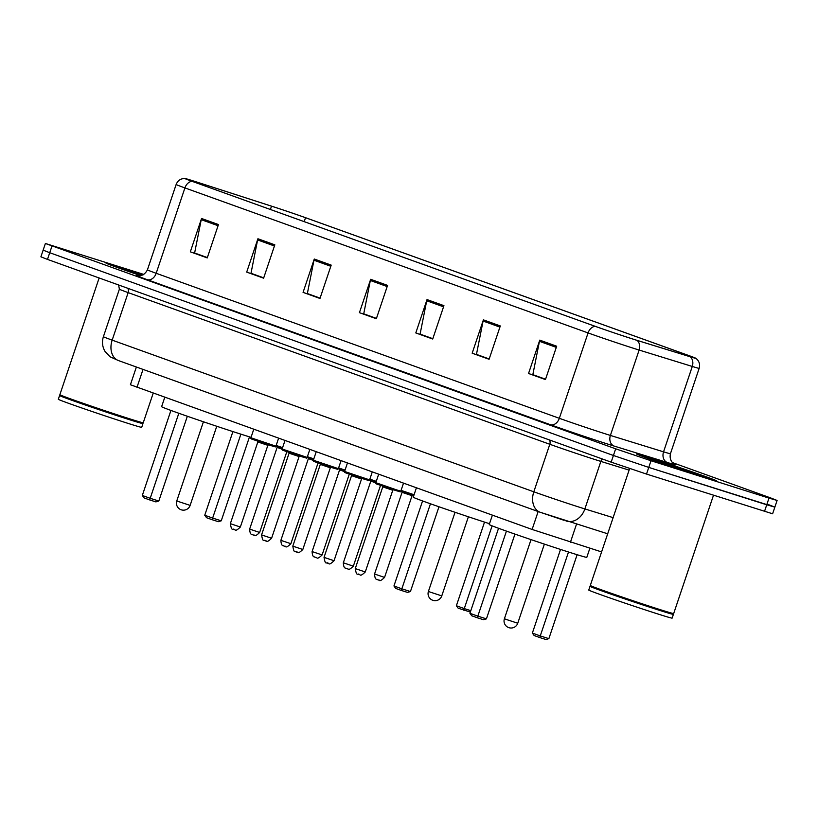 <?xml version="1.0" encoding="UTF-8"?>
<svg xmlns="http://www.w3.org/2000/svg" width="818" height="818" viewBox="0 0 818 818"><rect width="100%" height="100%" fill="white"/><g stroke="black" fill="none" stroke-linecap="round" stroke-linejoin="round"><path stroke-width="1.23" d="M601.588 551.915L532.119 529.45L130.41 384.746L136.381 367.016M143.835 274.439L45.389 243.478L40.9 256.821L47.485 259.398L611.169 462.15L646.517 474.072L772.611 513.786L774.85 507.119L768.276 504.542M45.389 243.478L615.657 448.816L651.005 460.738L768.992 498.111L766.752 504.788L774.85 507.119L648.766 467.405L766.752 504.788L764.503 511.454M615.657 448.816L613.418 455.483L648.766 467.405L613.418 455.483L49.724 252.721L613.418 455.483L611.169 462.15M43.15 250.144L49.724 252.721L43.15 250.144M703.521 477.099A42.229 0.808 18.6 0 0 716.486 480.831A42.229 0.808 18.6 0 0 692.693 472.037A42.229 0.808 18.6 0 0 649.4 457.63A42.229 0.808 18.6 0 0 636.435 453.888A42.229 0.808 18.6 0 0 660.228 462.681A42.229 0.808 18.6 0 0 703.521 477.099A42.229 0.808 18.6 0 0 716.486 480.831A42.229 0.808 18.6 0 0 692.693 472.037A42.229 0.808 18.6 0 0 649.4 457.63A42.229 0.808 18.6 0 0 636.435 453.888A42.229 0.808 18.6 0 0 660.228 462.681A42.229 0.808 18.6 0 0 703.521 477.099M143.252 274.776A42.229 0.808 18.6 0 0 118.968 266.832A42.229 0.808 18.6 0 0 106.003 263.099A42.229 0.808 18.6 0 0 140.808 275.656A42.229 0.808 18.6 0 1 106.003 263.099A42.229 0.808 18.6 0 1 118.968 266.832A42.229 0.808 18.6 0 1 143.252 274.776M633.377 339.194A28.16 0.542 -161.4 0 1 595.678 326.484L192.527 181.473A28.16 0.542 -161.4 0 1 185.502 178.723A28.16 0.542 -161.4 0 1 197.844 182.394L271.515 206.167A28.16 0.542 -161.4 0 1 305.533 217.711L688.163 355.339A28.16 0.542 -161.4 0 1 695.188 358.09A28.16 0.542 -161.4 0 1 689.686 356.587L636.516 340.186A28.16 0.542 -161.4 0 1 633.377 339.194M633.827 339.358A28.855 0.552 18.6 0 0 637.048 340.37L690.208 356.771A28.855 0.552 18.6 0 0 695.811 358.264A28.855 0.552 18.6 0 0 688.664 355.493L306.024 217.864A28.855 0.552 18.6 0 0 271.157 206.034L197.486 182.261A28.855 0.552 18.6 0 0 184.909 178.477A28.855 0.552 18.6 0 0 192.036 181.31L595.187 326.321A28.855 0.552 18.6 0 0 633.827 339.358M207.353 257.578L194.623 252.997L201.238 219.664A7.035 5.153 -70.2 0 1 201.545 218.478L190.328 251.832L207.24 257.915L218.457 224.561L201.545 218.478M207.302 257.721L190.328 251.832M263.713 277.854L250.993 273.273L257.609 239.94A7.035 5.153 -70.2 0 1 257.915 238.754L246.699 272.108L263.611 278.192L274.828 244.838L257.915 238.754M263.672 277.997L246.699 272.108M320.083 298.13L307.353 293.55L313.969 260.216A7.035 5.153 -70.2 0 1 314.286 259.03L303.069 292.384L319.971 298.468L331.198 265.114L314.286 259.03M320.042 298.273L303.069 292.384M545.565 379.235L532.835 374.654L539.451 341.321A7.035 5.153 -70.2 0 1 539.768 340.135L528.54 373.489L545.453 379.562L556.68 346.219L539.768 340.135M545.514 379.378L528.54 373.489M489.195 358.959L476.465 354.378L483.08 321.045A7.035 5.153 -70.2 0 1 483.397 319.858L472.17 353.212L489.082 359.286L500.309 325.942L483.397 319.858M489.144 359.102L472.17 353.212M432.824 338.683L420.094 334.102L426.71 300.768A7.035 5.153 -70.2 0 1 427.027 299.582L415.8 332.936L432.712 339.02L443.939 305.666L427.027 299.582M432.773 338.826L415.8 332.936M376.454 318.406L363.724 313.826L370.339 280.492A7.035 5.153 -70.2 0 1 370.656 279.306L359.429 312.66L376.341 318.744L387.568 285.39L370.656 279.306M376.413 318.55L359.429 312.66M768.992 498.111L777.1 500.452L770.515 497.876L672.416 462.589M590.565 586.025L590.023 586.291A43.988 0.849 18.6 0 0 590.013 586.312A43.988 0.849 18.6 0 0 614.799 595.463A43.988 0.849 18.6 0 0 659.891 610.473A43.988 0.849 18.6 0 0 673.398 614.369L673.132 613.817A43.548 0.838 18.6 0 1 659.748 609.962A43.548 0.838 18.6 0 1 615.473 595.228A43.548 0.838 18.6 0 1 590.576 586.046L590.299 585.494A43.988 0.849 18.6 0 0 590.299 585.494A43.988 0.849 18.6 0 0 615.453 594.758A43.988 0.849 18.6 0 0 660.177 609.645A43.988 0.849 18.6 0 0 673.674 613.551A43.988 0.849 18.6 0 0 673.684 613.541L713.48 495.289M590.013 586.312L588.755 590.064A43.988 0.849 18.6 0 0 613.541 599.216A43.988 0.849 18.6 0 0 658.633 614.226A43.988 0.849 18.6 0 0 672.14 618.122L673.398 614.369A43.988 0.849 18.6 0 0 673.398 614.359M694.84 473.97A28.691 0.552 18.6 0 0 703.644 476.516A28.691 0.552 18.6 0 0 687.723 470.626A28.691 0.552 18.6 0 0 658.081 460.749A28.691 0.552 18.6 0 0 649.277 458.223A28.691 0.552 18.6 0 0 665.678 464.266A28.691 0.552 18.6 0 0 694.84 473.97M492.385 515.156L489.236 524.522A51.473 0.992 18.6 0 0 518.234 535.238A51.473 0.992 18.6 0 0 570.995 552.794A51.473 0.992 18.6 0 0 586.803 557.355L589.85 548.285M477.364 617.794L477.824 616.148L486.424 618.868L483.51 619.737L477.364 617.794L471.73 615.77L469.931 613.306L477.824 616.148L506.444 531.107M486.424 618.868L514.951 534.103M469.931 613.306L498.551 528.275M539.798 637.57L540.258 635.923L548.868 638.643L545.943 639.523L539.798 637.57L534.164 635.545L532.365 633.081L540.258 635.923L568.5 552.007M548.868 638.643L577.109 554.716M532.365 633.081L560.524 549.43M60.133 395.237L59.591 395.503A43.988 0.849 18.6 0 0 59.581 395.513A43.988 0.849 18.6 0 0 84.366 404.675A43.988 0.849 18.6 0 0 129.459 419.685A43.988 0.849 18.6 0 0 142.966 423.581L142.7 423.018A43.548 0.838 18.6 0 1 129.316 419.164A43.548 0.838 18.6 0 1 85.041 404.429A43.548 0.838 18.6 0 1 60.143 395.258L59.867 394.695A43.988 0.849 18.6 0 0 59.867 394.695A43.988 0.849 18.6 0 0 85.021 403.969A43.988 0.849 18.6 0 0 129.745 418.847A43.988 0.849 18.6 0 0 143.242 422.753A43.988 0.849 18.6 0 0 143.252 422.742L153.211 393.151M59.581 395.513L58.323 399.266A43.988 0.849 18.6 0 0 83.109 408.427A43.988 0.849 18.6 0 0 128.201 423.438A43.988 0.849 18.6 0 0 141.708 427.333L142.966 423.581A43.988 0.849 18.6 0 0 142.966 423.56M142.925 274.95A28.691 0.552 18.6 0 0 127.649 269.96A28.691 0.552 18.6 0 0 118.845 267.425A28.691 0.552 18.6 0 0 141.289 275.543M416.403 487.825L413.254 497.191A51.473 0.992 18.6 0 0 439.092 506.812A51.473 0.992 18.6 0 0 489.512 523.714M401.382 590.463L401.842 588.817L410.442 591.537L407.528 592.406L401.382 590.463L395.738 588.439L393.949 585.974L401.842 588.817L430.452 503.776M410.442 591.537L438.969 506.771M393.949 585.974L422.569 500.943M470.35 612.068L458.182 608.214L456.383 605.749L464.276 608.592L492.119 525.851M463.816 610.238L464.276 608.592L470.82 610.668M456.383 605.749L484.532 522.099M164.766 397.313L161.616 406.679A51.473 0.992 18.6 0 0 190.625 417.395A51.473 0.992 18.6 0 0 243.375 434.951A51.473 0.992 18.6 0 0 251.044 437.344M149.745 499.951L150.205 498.305L158.815 501.025L155.89 501.894L149.745 499.951L144.111 497.927L142.312 495.463L150.205 498.305L178.825 413.264M158.815 501.025L187.342 416.26M142.312 495.463L170.931 410.431M212.179 519.727L212.639 518.08L221.249 520.81L218.324 521.679L212.179 519.727L206.545 517.702L204.756 515.238L212.639 518.08L240.881 434.164M221.249 520.81L249.49 436.873M204.756 515.238L232.905 431.587M576.506 524.174L570.412 542.293M538.152 511.536L532.119 529.45M143.027 369.409L136.995 387.323M564.052 520.32L540.494 512.365M549.256 439.879A4.397 3.221 -70.2 0 1 549.808 444.276L533.817 491.802A17.597 12.883 109.8 0 0 540.146 512.252L118.508 360.585A17.597 12.883 109.8 0 1 112.168 340.135L533.817 491.802A35.194 0.675 18.6 0 0 580.944 507.702A35.194 0.675 18.6 0 0 584.87 508.929L600.862 461.403A35.194 0.675 -161.4 0 1 596.935 460.176A35.194 0.675 -161.4 0 1 549.808 444.276L128.16 292.619A35.194 0.675 -161.4 0 1 119.387 289.173L103.395 336.699A35.194 0.675 18.6 0 0 112.168 340.135L128.16 292.619A4.397 3.221 -70.2 0 0 127.618 288.222M646.517 474.072L651.005 460.738M47.485 259.398L51.974 246.054M566.015 520.933A17.597 14.029 -72.9 0 0 566.445 521.076A17.597 14.029 -72.9 0 0 584.87 508.929L613.122 517.641M629.114 470.125L600.862 461.403A4.397 3.507 107.1 0 1 602.488 459.031M674.236 464.021A43.988 0.849 -161.4 0 1 667.365 462.497L614.206 446.096A43.988 0.849 -161.4 0 1 550.381 424.695L147.23 279.674A8.793 6.442 109.8 0 0 156.187 273.284L559.338 418.305A35.194 0.675 18.6 0 0 606.465 434.194A35.194 0.675 18.6 0 0 610.392 435.432L663.551 451.833A35.194 0.675 18.6 0 0 670.433 453.714C668.592 462.098 676.036 465.227 674.513 464.164M147.23 279.674A43.988 0.849 -161.4 0 1 138.15 275.758M147.414 269.848A35.194 0.675 18.6 0 0 156.187 273.284L184.919 187.915A35.194 0.675 -161.4 0 1 176.146 184.479L147.414 269.848C143.242 278.038 135.635 275.421 137.843 275.707L137.843 275.707M695.811 358.264C699.145 360.85 700.269 364.204 699.165 368.345A35.194 0.675 -161.4 0 1 692.284 366.454L639.124 350.053A35.194 0.675 -161.4 0 1 635.197 348.826A35.194 0.675 -161.4 0 1 588.07 332.926A8.793 6.442 -70.2 0 1 595.187 326.321M637.048 340.37A8.793 7.014 -72.9 0 1 639.124 350.053L610.392 435.432A8.793 7.014 107.1 0 0 614.206 446.096M667.365 462.497A8.793 7.014 107.1 0 1 663.551 451.833L692.284 366.454A8.793 7.014 -72.9 0 0 690.208 356.771M192.036 181.31A8.793 6.442 109.8 0 0 184.919 187.915L588.07 332.926L559.338 418.305A8.793 6.442 109.8 0 1 550.381 424.695M305.533 217.711L304.204 221.637M271.515 206.167L270.4 209.48M197.844 182.394L197.547 183.273M688.163 355.339L687.928 356.045M370.339 280.492L387.18 286.545M426.71 300.768L443.55 306.822M483.08 321.045L499.921 327.098M539.451 341.321L556.291 347.374M313.969 260.216L330.809 266.269M257.609 239.94L274.439 245.993M201.238 219.664L218.069 225.717M506.168 619.42L504.409 618.725A7.035 7.035 0 0 0 508.694 627.6A7.035 7.035 0 0 0 517.753 623.224L506.168 619.42M430.176 592.089L428.428 591.394A7.035 7.035 0 0 0 432.712 600.269A7.035 7.035 0 0 0 441.771 595.893L430.176 592.089M178.549 501.577L176.79 500.882A7.035 7.035 0 0 0 181.085 509.757A7.035 7.035 0 0 0 190.134 505.381L178.549 501.577M396.781 489.951L400.83 491.117C398.386 491.761 403.499 492.62 395.953 490.585L377.446 484.276C375.912 483.837 375.37 483.315 375.82 482.692L396.781 489.951M365.268 571.966C359.133 577.968 360.237 573.551 359.501 574.676C357.855 572.395 356.822 577.764 355.268 568.592L365.268 571.966L392.773 490.258L382.763 486.884L382.374 485.851M395.932 490.575L380.155 484.9M359.429 574.645L358.304 574.246M364.726 479.348L346.208 473.039C344.685 472.61 344.143 472.078 344.593 471.465L369.603 479.88C367.159 480.524 372.272 481.393 364.726 479.348L348.928 473.663M334.041 560.729C327.906 566.731 329 562.324 328.274 563.438C326.617 561.158 325.595 566.537 324.04 557.365L334.041 560.729L361.536 479.021L351.536 475.657L351.147 474.624M328.202 563.418L327.077 563.009M333.499 468.121L314.981 461.812C313.458 461.372 312.916 460.851 313.366 460.227L338.376 468.653C335.932 469.297 341.045 470.156 333.499 468.121L317.701 462.436M302.813 549.491C296.678 555.504 297.772 551.087 297.046 552.211C295.39 549.931 294.368 555.299 292.813 546.127L302.813 549.491L330.308 467.794L320.308 464.419L319.91 463.387M296.975 552.181L295.84 551.782M302.271 456.884L283.754 450.575C282.22 450.145 281.689 449.614 282.128 449L307.149 457.415C304.705 458.06 309.817 458.918 302.271 456.884L286.474 451.199M271.586 538.264C265.451 544.267 266.545 539.86 265.819 540.974C264.163 538.694 263.14 544.072 261.576 534.9L271.586 538.264L299.081 456.556L289.081 453.192L288.682 452.16M265.748 540.954L264.613 540.545M271.034 445.646L252.527 439.348C250.993 438.908 250.451 438.387 250.901 437.763L275.922 446.188C273.478 446.822 278.59 447.691 271.034 445.646L255.236 439.972M240.359 527.027C234.224 533.029 235.318 528.622 234.592 529.747C232.936 527.457 231.913 532.835 230.349 523.663L240.359 527.027L267.854 445.329L257.844 441.955L257.455 440.922M234.51 529.716L233.386 529.307M401.086 490.381L414.072 494.747M413.796 495.565L400.81 491.189L413.796 495.565M412.057 495.698L402.057 492.334L374.552 574.031L384.562 577.406L412.057 495.698L412.998 495.115M378.724 580.095L377.589 579.686M369.859 479.144L376.27 481.342M375.994 482.16L369.572 479.961L375.994 482.16M353.335 566.168C347.2 572.171 348.294 567.764 347.568 568.878L345.932 568.316C346.188 567.641 343.744 569.809 343.325 562.804L353.335 566.168L380.513 485.401M347.486 568.858L346.362 568.449M375.779 482.876L370.82 481.096L343.325 562.804M338.621 467.906L345.043 470.105M344.767 470.923L338.345 468.724L344.767 470.923M322.108 554.941C315.963 560.943 317.067 556.526 316.341 557.651L314.705 557.089C314.961 556.404 312.517 558.571 312.098 551.567L322.108 554.941L349.286 474.164M316.259 557.62L315.135 557.222M344.552 471.638L339.593 469.869L312.098 551.567M307.394 456.679L313.815 458.878M313.539 459.696L307.118 457.487L313.539 459.696M290.881 543.704C284.736 549.706 285.84 545.299 285.104 546.414L283.478 545.851C283.734 545.177 281.29 547.344 280.871 540.34L290.881 543.704L318.059 462.927M285.032 546.393L283.907 545.984M313.325 460.401L308.366 458.632L280.871 540.34M276.167 445.442L282.588 447.64M282.312 448.458L275.891 446.26L282.312 448.458M259.643 532.467C253.508 538.479 254.613 534.062 253.877 535.187L252.241 534.624C252.506 533.939 250.052 536.107 249.643 529.103L259.643 532.467L286.832 451.7M253.805 535.156L252.68 534.757M282.098 449.174L277.138 447.395L249.643 529.103M607.692 533.796L540.146 512.252M118.6 284.981L119.387 289.173M118.508 360.585L110.082 356.812L104.99 351.372C102.311 346.72 101.78 341.822 103.395 336.699M184.909 178.477C180.686 178.518 177.762 180.512 176.146 184.479M777.1 500.452L774.85 507.119M699.165 368.345L670.433 453.714M590.299 585.473L629.645 468.54M673.112 613.827L673.674 613.551M531.035 539.624L504.409 618.725M544.379 544.113L517.753 623.224M59.867 394.685L99.142 277.977M142.68 423.029L143.242 422.753M455.043 512.293L428.428 591.394M468.387 516.782L441.771 595.893M203.416 421.781L176.79 500.882M216.76 426.27L190.134 505.381M400.83 491.117L403.499 483.182M375.82 482.692L378.662 474.246M355.268 568.592L382.763 486.884M392.773 490.258L393.703 489.665M369.603 479.88L372.272 471.945M344.593 471.465L347.435 463.019M324.04 557.365L351.536 475.657M361.536 479.021L362.476 478.438M338.376 468.653L341.045 460.718M313.366 460.227L316.208 451.781M292.813 546.127L320.308 464.419M330.308 467.794L331.249 467.201M307.149 457.415L309.817 449.481M282.128 449L284.981 440.544M261.576 534.9L289.081 453.192M299.081 456.556L300.022 455.974M275.922 446.188L278.59 438.254M250.901 437.763L253.744 429.317M230.349 523.663L257.844 441.955M267.854 445.329L268.795 444.736M374.552 574.031C374.971 581.036 377.415 578.868 377.159 579.553L378.795 580.115C379.521 579.001 378.427 583.408 384.562 577.406M401.658 491.301L402.057 492.334M370.431 480.064L370.82 481.096M339.204 468.826L339.593 469.869M307.977 457.599L308.366 458.632M276.75 446.362L277.138 447.395"/></g></svg>
